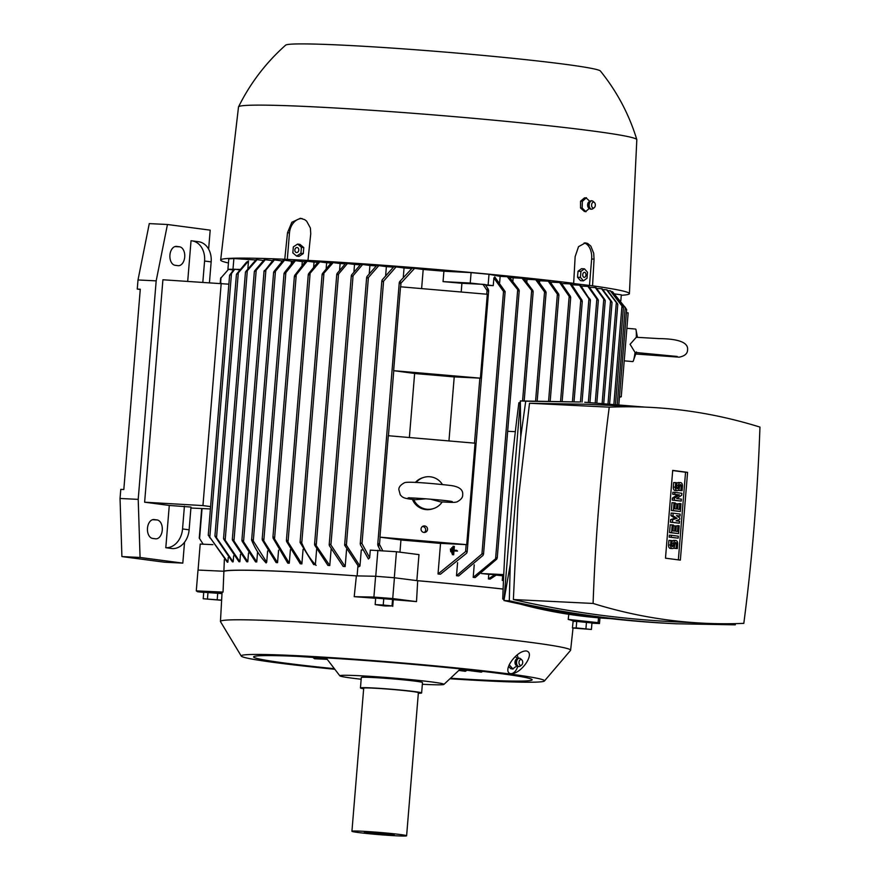 <?xml version="1.0" encoding="UTF-8"?>
<svg xmlns="http://www.w3.org/2000/svg" width="880" height="880" viewBox="0 0 880 880"><rect width="100%" height="100%" fill="white"/><g stroke="black" fill="none" stroke-linecap="round" stroke-linejoin="round"><path stroke-width="1.32" d="M430.342 499.158L440.418 501.853C453.145 502.469 454.113 502.645 457.083 501.853C461.032 499.675 462.891 497.376 462.66 494.934C463.298 489.896 459.492 486.772 451.253 485.562C436.26 483.769 407.099 481.107 404.448 482.768C400.499 484.946 398.64 487.256 398.871 489.687L400.268 494.857C402.633 497.233 402.578 498.498 415.492 499.708L426.063 498.817M442.167 501.963A16.324 16.236 -107.5 0 1 413.677 499.499M416.119 482.482A16.324 16.236 -107.5 0 1 442.409 484.528M415.371 482.449A16.324 16.236 -107.5 0 1 422.587 477.774L423.643 477.433M433.477 508.574L432.421 508.915A16.324 16.236 -107.5 0 1 412.412 499.345M379.951 537.152L466.719 544.643L475.057 443.19L388.289 435.71L379.951 537.152L402.534 540.144A177.628 7.194 -175.3 0 1 438.977 543.29L466.719 544.643M424.028 532.444A3.267 3.245 -107.5 0 1 423.313 526.075A3.267 3.245 -107.5 0 1 427.526 528.836A3.267 3.245 -107.5 0 1 424.028 532.444M422.433 526.515A3.267 3.245 -107.5 0 1 424.303 532.455M503.481 580.547A177.628 7.194 -175.3 0 0 502.271 580.415L502.656 575.795A177.628 7.194 -175.3 0 0 496.243 575.102M488.389 578.919L494.879 574.596A185.031 7.491 -175.3 0 1 496.661 574.794L490.193 579.106A177.628 7.194 -175.3 0 0 488.389 578.919L488.774 574.299A177.628 7.194 -175.3 0 0 481.47 573.54L503.745 574.607M512.886 281.083L513.15 277.816L522.093 278.256A188.485 7.634 4.7 0 1 523.864 278.443L532.895 290.576L532.917 291.995L522.093 278.256M509.707 277.453A177.628 7.194 4.7 0 1 513.15 277.816M473.198 577.357L497.068 557.524L496.793 559.119L475.178 577.555A177.628 7.194 -175.3 0 0 473.198 577.357L474.221 564.861M456.5 575.718L481.943 553.993L483.362 553.564L483.087 555.324L458.678 575.927A177.628 7.194 -175.3 0 0 456.5 575.718L457.578 562.672M438.02 573.991L466.037 551.21L466.994 551.331L466.708 553.168L440.44 574.211A177.628 7.194 -175.3 0 0 438.02 573.991L440.539 543.356M448.954 440.935L454.223 376.882M461.197 292.017L461.912 283.294A177.628 7.194 -175.3 0 0 443.047 281.622L443.905 271.216L471.097 272.624L489.005 274.296L500.148 276.364L499.631 282.656M399.575 281.732L412.214 268.147A188.485 7.634 4.7 0 1 414.612 268.345L423.192 269.478A177.628 7.194 4.7 0 1 443.905 271.216M423.192 269.478L421.619 288.596M414.634 373.45L409.376 437.525M400.95 539.935L399.949 552.189M394.306 577.753L396.451 551.738L418.979 554.62L416.834 580.624M503.118 589.039A177.628 7.194 -175.3 0 0 417.043 580.646L417.681 580.734A176.979 7.172 4.7 0 1 503.118 589.072M480.403 378.158L452.661 376.805A177.628 7.194 -175.3 0 0 416.218 373.659L393.635 370.678L400.532 286.781L487.3 294.261L480.403 378.158L393.635 370.678M483.527 554.246L505.131 291.566L494.736 276.903L493.878 278.025L493.251 285.648L470.239 283.03L443.047 281.622M470.239 283.03L471.097 272.624M488.147 284.702L489.005 274.296M505.131 291.566L504.856 292.16L503.525 291.489L493.878 278.025M467.148 552.079L488.664 290.477L487.421 291.082L482.966 284.328L461.912 283.294M466.961 551.298A204.93 8.305 -175.3 0 0 466.037 551.21M487.52 288.739L488.356 291.17M488.389 289.388L485.199 284.537A199.65 8.085 -175.3 0 0 482.966 284.328M493.251 285.648L485.716 285.285M500.148 276.364L507.254 276.705A188.485 7.634 4.7 0 1 509.179 276.903L518.947 289.685L518.958 291.192L507.254 276.705M610.676 618.651A1091.904 691.592 -87.2 0 1 520.157 604.076M504.031 599.423A1091.904 691.592 -87.2 0 1 502.744 599.027A1331.847 843.568 -87.2 0 1 508.519 500.577A1331.847 843.568 -87.2 0 1 518.881 402.743A1091.904 691.592 -87.2 0 1 520.201 402.688M520.19 402.809L518.881 402.743M676.258 623.777L670.89 623.513C614.713 620.73 559.064 613.074 503.943 600.523L520.344 400.928L579.359 401.995L525.723 401.192L520.729 436.975L510.235 564.575L509.311 600.776C564.432 613.327 620.081 620.994 676.258 623.777L735.273 624.833L735.449 623.634M644.787 407.088L584.727 402.248M649.055 407.297L586.949 404.261L529.507 403.26L518.111 501.05L513.37 599.544C566.412 611.688 619.971 619.091 674.036 621.764L704 623.227A1091.904 691.592 92.8 0 0 743.82 623.359A1331.847 843.568 92.8 0 0 754.193 525.525A1331.847 843.568 92.8 0 0 759.957 427.086A1091.904 691.592 92.8 0 0 649.055 407.297A1091.904 691.592 92.8 0 0 609.235 407.165A1331.847 843.568 92.8 0 0 598.873 504.999A1331.847 843.568 92.8 0 0 593.098 603.449A1091.904 691.592 92.8 0 0 704 623.227M609.235 407.165L529.507 403.26M687.577 472.351L680.361 560.142L665.489 558.173L672.705 470.382L687.577 472.351L685.553 472.252L678.348 559.878M672.683 470.547L685.553 472.252M681.23 501.094L672.221 500.071L672.386 498.124L677.424 494.846L672.705 494.219L672.859 492.272L674.883 492.36L681.868 493.284L681.703 495.242L676.665 498.52L681.384 499.147L681.23 501.094L674.245 500.17L674.399 498.223L679.448 494.945L674.718 494.318L674.883 492.36M679.404 523.204L670.406 522.181L670.615 519.585L675.092 518.199L670.934 515.68L671.154 513.073L673.167 513.172L680.152 514.096L679.998 516.054L676.5 515.592L679.833 518.001L679.734 519.299L676.071 520.795L679.569 521.257L679.404 523.204L672.419 522.28L672.639 519.684L677.116 518.298L672.958 515.779L673.167 513.172M679.998 516.054L676.786 515.79M678.183 538.164L669.174 537.141L669.339 535.183L671.352 535.282L678.337 536.206L678.183 538.164L671.198 537.24L671.352 535.282M677.325 548.57L676.093 548.405L676.467 543.851A1.309 0.825 92.8 0 0 674.817 543.631L674.663 545.589A3.267 2.068 92.8 0 1 672.441 548.57A3.267 2.068 92.8 0 1 670.549 545.039L670.923 540.485L672.155 540.65L671.781 545.204A1.309 0.825 92.8 0 0 673.431 545.424L673.585 543.466A3.267 2.068 92.8 0 1 675.807 540.485A3.267 2.068 92.8 0 1 677.699 544.016L677.325 548.57L674.069 548.306L674.146 547.382M672.441 548.57L670.428 548.471A3.267 2.068 -87.2 0 1 668.536 544.94L668.91 540.386L670.923 540.485M672.078 541.574A3.267 2.068 -87.2 0 1 673.783 540.386L675.807 540.485M677.963 525.646L679.195 525.8L678.557 533.61L669.548 532.587L670.186 524.788L673.442 525.041L672.958 530.893L674.608 531.113L675.026 525.91L676.269 526.075L675.84 531.278L677.479 531.498L677.963 525.646L675.906 526.031M679.778 503.536L681.01 503.69L680.372 511.5L671.363 510.477L672.012 502.667L675.257 502.931L674.773 508.783L676.423 509.003L676.852 503.8L678.084 503.965L677.655 509.168L679.294 509.388L679.778 503.536L677.721 503.921M682.077 490.688L680.845 490.523L681.219 485.969A1.309 0.825 92.8 0 0 679.58 485.76L679.415 487.707A3.267 2.068 92.8 0 1 677.204 490.699A3.267 2.068 92.8 0 1 675.312 487.168L675.686 482.614L676.918 482.768L676.544 487.322A1.309 0.825 92.8 0 0 678.183 487.542L678.348 485.595A3.267 2.068 92.8 0 1 680.559 482.603A3.267 2.068 92.8 0 1 682.451 486.134L682.077 490.688L678.832 490.424L678.909 489.5M677.204 490.699L675.191 490.6A3.267 2.068 -87.2 0 1 673.288 487.069L673.662 482.515L675.686 482.614M676.841 483.703A3.267 2.068 -87.2 0 1 678.546 482.504L680.559 482.603M680.845 490.523L678.832 490.424M680.372 511.5L673.387 510.576L674.025 502.766M676.852 503.8L675.191 503.723M673.387 510.576L671.363 510.477M678.557 533.61L671.572 532.686L672.21 524.887M675.026 525.91L673.376 525.833M671.572 532.686L669.548 532.587M676.093 548.405L674.069 548.306M671.198 537.24L669.174 537.141M672.958 515.779L670.934 515.68M677.116 518.298L675.092 518.199M672.639 519.684L670.615 519.585M672.419 522.28L670.406 522.181M674.718 494.318L672.705 494.219M679.448 494.945L677.424 494.846M674.399 498.223L672.386 498.124M674.245 500.17L672.221 500.071M513.37 599.544L593.098 603.449M520.729 436.975L520.344 400.928L525.723 401.192M509.311 600.776L503.943 600.523L510.235 564.575M502.744 599.027L504.053 599.093M611.963 302.5L610.324 300.08M604.956 299.86L596.123 287.727A188.485 7.634 4.7 0 0 595.276 287.584L603.768 299.178L595.243 402.82M605.143 300.718L603.57 298.353M598.059 299.541L588.907 286.55A188.485 7.634 4.7 0 0 587.928 286.396L596.849 299.013L588.346 402.435M598.202 300.509L596.706 298.089M590.139 299.167L590.194 300.245L580.635 285.329A188.485 7.634 4.7 0 0 579.524 285.164L588.929 298.815L580.437 402.039M590.238 300.256L588.83 297.77M582.01 300.234L582.043 301.499L580.778 300.069L570.108 283.888A188.485 7.634 4.7 0 1 570.724 283.965A188.485 7.634 4.7 0 1 571.34 284.053L582.01 300.234M570.438 296.373L570.471 297.638L569.184 296.395L559.669 282.557A188.485 7.634 4.7 0 1 561.033 282.722L570.438 296.373M558.635 293.964L558.668 295.262L557.37 294.162L548.218 281.171A188.485 7.634 4.7 0 1 549.714 281.347L558.635 293.964M545.831 291.511L545.853 292.853L544.555 291.885L535.722 279.741A188.485 7.634 4.7 0 1 537.339 279.928L545.831 291.522M611.732 301.719L602.217 288.849A188.485 7.634 4.7 0 0 601.524 288.706L610.555 300.839L602.14 403.26M596.783 288.475L601.524 288.706M589.556 287.298L595.276 287.584M581.273 286.077L587.928 286.396M571.978 284.801L579.524 285.164M561.715 283.514L570.108 283.888M551.177 283.063L551.254 282.139L559.669 282.557M550.297 282.029A177.628 7.194 4.7 0 1 551.254 282.139M539.561 282.513L539.704 280.753L548.218 281.171M537.889 280.544A177.628 7.194 4.7 0 1 539.704 280.753M526.823 281.853L527.032 279.312L535.722 279.741M524.392 279.026A177.628 7.194 4.7 0 1 527.032 279.312M515.328 431.662L507.661 431.288M494.879 574.596L488.774 574.299M503.69 575.85L502.656 575.795M502.271 580.415L503.514 579.645M396.451 551.738L370.282 550.121L369.655 557.744L368.423 558.987L360.382 544.742L360.668 542.971L361.999 543.642L369.655 557.744M375.749 576.279L377.883 550.264M357.104 575.894L357.929 565.961M362.901 549.967L361.284 549.934L359.953 566.027L358.765 566.83L344.641 545.182L345.059 544.412L346.379 545.171L359.953 566.027M378.796 265.628L368.39 277.563L366.96 278.08L366.949 276.573L376.717 265.474A188.485 7.634 4.7 0 1 378.796 265.628L386.375 266.629A177.628 7.194 4.7 0 1 393.371 267.146M396.066 266.904L383.581 281.138L382.162 281.578L382.162 279.895L393.844 266.728A188.485 7.634 4.7 0 1 396.066 266.904L404.052 267.96L403.315 276.903M404.052 267.96A177.628 7.194 4.7 0 1 411.719 268.554M380.358 550.462L377.883 545.512M414.612 268.345L400.565 283.591L399.597 283.514L399.278 282.524L377.729 544.621L378.213 543.642L379.181 543.719L382.679 550.649M399.597 283.514L400.488 281.237M378.708 546.172L378.213 543.642A204.93 8.305 -175.3 0 1 379.181 543.719M386.375 266.629L385.671 275.209M240.482 554.257L239.877 561.726A177.628 7.194 -175.3 0 0 238.964 561.737L223.729 539.176M233.651 555.797L233.156 561.847A177.628 7.194 -175.3 0 0 232.419 561.88L215.116 536.47M228.239 557.59L227.865 562.155A177.628 7.194 -175.3 0 0 227.315 562.21L208.571 535.381A204.93 8.305 -175.3 0 0 208.241 535.359L229.603 275.22L234.08 269.247A199.65 8.085 -175.3 0 1 234.784 269.214L231.484 273.515L209.803 537.295L227.865 562.155M224.367 559.471L223.036 592.097A176.429 7.15 -175.3 0 0 222.046 592.768L220.451 621.434A175.67 7.117 4.7 0 1 284.999 621.214A175.67 7.117 4.7 0 1 531.311 642.466A175.67 7.117 4.7 0 1 570.614 650.232A175.67 7.117 4.7 0 1 570.548 650.386L544.401 681.021A152.163 6.16 4.7 0 1 449.999 678.755M224.136 571.263A176.979 7.172 4.7 0 1 288.233 571.681A176.979 7.172 4.7 0 1 356.378 575.883L356.906 575.894A177.628 7.194 -175.3 0 0 223.421 571.23L198 570.064L196.284 590.876L223.036 592.097M362.637 264.495L353.056 275.726L351.615 276.353L351.593 274.934L360.69 264.363A188.485 7.634 4.7 0 1 362.637 264.495L369.919 265.463A177.628 7.194 4.7 0 1 376.255 265.903M369.919 265.463L369.259 273.504M346.555 549.626L345.158 566.566A177.628 7.194 -175.3 0 0 343.178 566.423L329.34 545.6L329.604 544.093L330.913 544.962L345.158 566.566M347.457 263.505L338.525 274.109L337.084 274.835L337.062 273.504L345.631 263.384A188.485 7.634 4.7 0 1 347.457 263.505L354.53 264.44A177.628 7.194 4.7 0 1 360.228 264.814M354.53 264.44L353.925 271.799M331.111 549.274L329.78 565.543A177.628 7.194 -175.3 0 0 327.921 565.422L314.721 545.193L314.974 543.774L329.78 565.543M333.19 262.625L322.421 274.89L322.399 273.592L331.474 262.526A188.485 7.634 4.7 0 1 333.19 262.625L340.131 263.538A177.628 7.194 4.7 0 1 345.158 263.846M340.131 263.538L339.592 270.105M316.646 549.186L315.37 564.641A177.628 7.194 -175.3 0 0 313.643 564.542L300.069 542.454L300.476 541.882L301.763 542.982L323.884 274.021M319.781 261.866L308.594 275.044L308.55 273.79L318.164 261.778A188.485 7.634 4.7 0 1 319.781 261.866L326.645 262.768A177.628 7.194 4.7 0 1 330.979 263.01M326.645 262.768L326.172 268.422M303.083 549.318L301.884 563.871A177.628 7.194 -175.3 0 0 300.256 563.783L286.55 541.453L286.792 540.111L301.884 563.871M307.208 261.206L294.712 276.716L294.679 275.451L305.69 261.14A188.485 7.634 4.7 0 1 306.449 261.173A188.485 7.634 4.7 0 1 307.208 261.206L314.039 262.108A177.628 7.194 4.7 0 1 317.658 262.295M314.039 262.108L313.654 266.761M290.389 549.659L289.278 563.211A177.628 7.194 -175.3 0 0 288.519 563.178A177.628 7.194 -175.3 0 0 287.771 563.134L273.075 538.197L273.328 536.844L289.278 563.211M284.317 272.789L284.361 273.856L284.317 272.789L294.041 260.601A188.485 7.634 4.7 0 1 295.449 260.667L302.302 261.569A177.628 7.194 4.7 0 1 305.14 261.69M302.302 261.569L302.005 265.144M278.575 550.198L277.552 562.672A177.628 7.194 -175.3 0 0 276.144 562.606L262.339 540.089L262.57 538.923L277.552 562.672M273.911 271.579L273.966 272.525L273.911 271.579L283.217 260.183A188.485 7.634 4.7 0 1 284.526 260.227L291.445 261.14A177.628 7.194 4.7 0 1 293.436 261.217M291.445 261.14L291.247 263.571M267.63 550.924L266.695 562.243A177.628 7.194 -175.3 0 0 265.397 562.199M264.33 270.479L264.396 271.282L273.262 259.875A188.485 7.634 4.7 0 1 274.461 259.908L281.512 260.843A177.628 7.194 4.7 0 1 282.535 260.865M281.512 260.843L281.413 262.042M257.587 551.837L256.751 561.946A177.628 7.194 -175.3 0 0 255.574 561.913L242.077 541.112L242.286 540.21L242.077 541.112M248.512 552.948L247.786 561.759A177.628 7.194 -175.3 0 0 246.73 561.748L232.485 540.144L232.694 539.352L232.485 540.144M273.075 538.197L273.328 536.844M228.866 284.185L162.91 279.774L144.628 502.194L202.939 505.582L221.221 283.173M210.584 506.594L202.939 505.582M175.109 265.287A9.471 5.995 -87.2 0 1 169.906 255.31A9.471 5.995 -87.2 0 1 176.341 246.4A9.471 5.995 -87.2 0 1 176.66 246.422L179.531 246.807A9.471 5.995 -87.2 0 1 184.734 256.773A9.471 5.995 -87.2 0 1 178.299 265.694A9.471 5.995 -87.2 0 1 177.98 265.661L175.109 265.287M152.647 538.417A9.471 5.995 -87.2 0 1 147.455 528.451A9.471 5.995 -87.2 0 1 153.89 519.53A9.471 5.995 -87.2 0 1 154.198 519.563L157.08 519.937A9.471 5.995 -87.2 0 1 162.283 529.914A9.471 5.995 -87.2 0 1 155.837 538.824A9.471 5.995 -87.2 0 1 155.529 538.802L152.647 538.417M184.536 542.212L182.809 563.112L140.074 557.469L138.204 499.367L156.178 280.863L167.453 224.499L210.188 230.153L208.626 249.139M169.279 505.45L190.993 507.056L189.123 529.815A19.591 15.136 -82.5 0 1 172.381 548.592L165.803 547.723L169.279 505.45L144.628 502.194M187.715 281.226L191.037 240.768A19.591 15.136 97.5 0 1 192.005 240.856A19.591 15.136 97.5 0 1 204.578 261.019L202.84 282.106M209.462 282.491L211.156 261.888A19.591 15.136 -82.5 0 0 198.572 241.725L192.005 240.856M184.415 506.187L182.545 528.946A19.591 15.136 97.5 0 1 165.803 547.723M167.453 224.499L149.281 223.608L138.006 279.972L137.258 289.08L140.283 289.223L123.816 489.522L120.791 489.379L120.043 498.476L138.204 499.367M120.043 498.476L121.902 556.578L140.074 557.469M138.006 279.972L156.178 280.863M140.261 289.476L137.258 289.08M121.902 556.578L164.637 562.221L182.809 563.112M190.916 508.013L210.386 508.959M254.628 270.908L264.209 259.688A188.485 7.634 4.7 0 1 265.287 259.71L256.201 270.27L233.948 540.936L247.786 561.759M232.485 539.286L233.948 541.761M256.322 269.544L254.496 271.667M274.461 259.908L265.892 270.028L243.551 541.706L256.751 561.946M242.132 540.177L243.496 542.608M265.98 269.236L264.242 271.315M266.123 562.958C260.073 556.578 255.2 548.878 251.515 539.858M284.526 260.227L275.451 271.293L253.286 540.98L266.695 562.243M251.911 539.495L253.176 541.992M251.801 540.54L252.021 539.517L251.801 540.54M275.506 270.38L273.856 272.525M262.339 540.089L262.57 538.923M285.846 271.645L284.306 273.867M301.477 542.3C305.173 551.32 310.046 559.02 316.096 565.4M212.905 544.643L200.211 544.06L198.066 570.064M199.353 538.208L203.148 544.203M228.514 269.346L220.836 278.091M231.704 272.976L229.933 275.22M208.549 535.348L209.924 537.922M239.635 269.863L234.784 269.214M239.987 269.412L227.931 269.269L233.453 270.017M236.687 273.966L246.488 262.174L248.49 261.03L238.304 272.866L216.524 537.713L233.156 561.847M238.502 272.25L236.5 274.604M215.028 535.711L216.612 538.428M247.863 268.653L248.49 261.03M245.729 271.568L256.146 259.633A188.485 7.634 4.7 0 1 257.092 259.633L247.313 270.732L225.17 540.166L239.877 561.726M223.685 538.384L225.214 540.914M247.478 270.072L245.564 272.25M295.449 260.667L285.846 272.679L263.835 540.342M265.287 259.71L272.47 260.656M257.092 259.633L263.395 260.469M233.013 268.95L233.871 258.544L255.75 259.985M227.931 269.269L228.778 258.863L233.871 258.544M203.731 592.416L197.648 591.756L196.284 590.876M619.443 397.353L621.258 396.77L628.155 312.884L626.395 312.796M635.976 354.024L679.162 357.17C684.783 356.048 687.588 353.584 687.588 349.8C688.369 342.551 678.788 338.811 658.823 338.591L636.295 337.282L630.069 344.3L635.052 352.429L677.193 356.466M636.295 337.282A16.324 1.606 -85.1 0 0 635.943 329.527A16.324 1.606 -85.1 0 0 635.602 329.054L626.89 328.306M624.217 360.844L632.797 361.581A16.324 1.606 -85.1 0 0 633.204 361.174A16.324 1.606 -85.1 0 0 635.052 352.429M621.258 396.77L619.498 396.693M617.254 404.404L625.218 307.472L612.447 291.709A188.485 7.634 4.7 0 1 612.601 291.819L626.45 309.386M626.472 309.419L624.921 306.9M620.818 300.795L621.302 294.833L614.812 293.942M611.391 291.654L612.447 291.709M613.899 404.129L621.962 305.965L610.28 290.774A188.485 7.634 4.7 0 1 610.643 290.895L623.106 307.296M623.381 307.978L621.676 305.305M607.827 290.653L610.28 290.774M608.014 403.678L616.33 302.555L606.573 289.773A188.485 7.634 4.7 0 1 607.112 289.905L617.485 303.633M617.749 304.359L616.066 301.873M602.91 289.597L606.573 289.773M592.559 285.824L570.548 283.173L573.661 283.327L575.146 256.63L578.523 246.675L585.365 242.88L587.642 243.441L590.854 246.147L593.703 253.275L594.055 259.127L592.559 285.824A205.062 8.305 4.7 0 1 629.409 293.634A205.062 8.305 4.7 0 1 621.269 295.284M307.978 260.403L284.757 259.27L287.518 232.683L291.841 222.277L300.333 218.295L304.7 219.648L306.647 221.155L310.387 228.041L310.739 233.816L307.978 260.403A205.062 8.305 4.7 0 1 573.661 283.327M228.437 262.988A205.062 8.305 4.7 0 1 220.671 260.029A205.062 8.305 4.7 0 1 284.757 259.27M220.671 260.029L238.502 106.986A199.837 8.096 4.7 0 1 238.535 106.865A199.837 8.096 4.7 0 1 372.757 110.363A199.837 8.096 4.7 0 1 592.119 130.922A199.837 8.096 4.7 0 1 636.812 139.612A199.837 8.096 4.7 0 1 636.823 139.733L629.409 293.634M584.133 242.935A15.015 9.515 -87.2 0 1 591.646 259.006L589.457 285.67M590.051 201.575L585.97 197.725M585.519 211.717L589.842 207.922M594.462 202.532A2.937 1.859 92.8 0 0 593.56 202.147A2.937 1.859 92.8 0 0 591.602 205.073A2.937 1.859 92.8 0 0 593.373 208.021A2.937 1.859 92.8 0 0 594.209 207.724A2.937 1.859 92.8 0 0 595.32 205.183A2.937 1.859 92.8 0 0 594.462 202.532L593.208 201.388A4.169 2.64 92.8 0 0 592.218 200.871A4.169 2.64 92.8 0 0 591.932 200.838A4.246 2.684 92.8 0 0 591.624 200.761A4.246 2.684 92.8 0 0 591.327 200.739A4.246 2.684 92.8 0 0 590.997 200.761L588.599 202.125A3.465 2.189 92.8 0 0 588.324 207.57L590.59 209.154A4.246 2.684 92.8 0 0 591.052 209.22A4.246 2.684 92.8 0 0 591.206 209.209A4.246 2.684 92.8 0 0 591.36 209.198M581.922 207.867L585.992 211.728M582.384 200.871L582.131 208.516M586.443 197.725L582.12 201.52M591.932 200.838A4.169 2.64 92.8 0 0 589.16 204.985A4.169 2.64 92.8 0 0 591.668 209.165A4.169 2.64 92.8 0 0 591.811 209.165A4.169 2.64 92.8 0 0 592.845 208.747L594.209 207.724M590.997 200.761A4.246 2.684 92.8 0 0 588.511 204.842A4.246 2.684 92.8 0 0 590.59 209.154M586.311 197.945L584.485 197.857L580.558 201.212L580.547 208.01L584.419 211.442L585.882 211.508M582.483 201.311L580.558 201.212M582.263 208.087L580.547 208.01M238.535 106.865C250.239 83.248 265.947 62.678 285.637 45.155A158.037 6.402 4.7 0 1 393.371 48.169A158.037 6.402 4.7 0 1 565.158 64.306A158.037 6.402 4.7 0 1 600.413 71.027C616.979 91.531 629.112 114.4 636.812 139.612M287.287 259.611L289.476 232.947A15.015 11.605 97.5 0 1 302.06 218.548M296.637 256.091L299.002 256.399L303.281 253.594L303.776 247.588L299.981 244.387L297.627 244.068L301.411 247.269L300.916 253.286L296.637 256.091L292.842 252.89L293.337 246.884L297.627 244.068M303.281 253.594L300.916 253.286M296.615 252.56A2.541 1.958 -82.5 0 0 298.782 250.14A2.541 1.958 -82.5 0 0 297.033 247.511A2.541 1.958 -82.5 0 0 294.855 249.942A2.541 1.958 -82.5 0 0 296.615 252.56M303.776 247.588L301.411 247.269M584.452 268.818L581.548 268.675L578.017 271.238L577.522 277.244L580.558 280.687L583.462 280.83L580.426 277.387L580.921 271.381L584.452 268.818L587.488 272.25L587.004 278.256L583.462 280.83M584.133 277.365A2.541 1.606 92.8 0 0 585.937 275.055A2.541 1.606 92.8 0 0 584.551 272.316A2.541 1.606 92.8 0 0 582.747 274.626A2.541 1.606 92.8 0 0 584.133 277.365M578.017 271.238L580.921 271.381M577.522 277.244L580.426 277.387M598.51 617.804L598.114 622.666L599.478 623.546L591.932 623.205M599.94 617.925L599.478 623.546M206.019 592.24L220.979 593.263M573.628 621.412A176.429 7.15 -175.3 0 0 568.205 619.41L568.799 614.295M417.681 580.734L416.515 601.612A176.429 7.15 -175.3 0 0 392.887 599.632M375.672 598.279A176.429 7.15 -175.3 0 0 354.211 596.684L356.378 575.883M572.583 628.012A176.242 7.139 -175.3 0 0 572.429 627.924L573.111 621.412L576.73 621.412L576.191 627.913L591.415 629.464L572.583 628.012M385.605 606.001A176.242 7.139 -175.3 0 0 383.614 605.836L375.155 604.593L383.24 605.033L392.029 605.935L385.605 606.001M334.774 669.284A152.163 6.16 4.7 0 1 275.242 662.596A152.163 6.16 4.7 0 1 241.274 656.095L220.484 621.61A175.67 7.117 4.7 0 1 220.451 621.434M510.752 673.717C501.512 671.869 516.208 650.331 526.35 650.969C535.854 652.916 521.037 674.454 510.752 673.717L511.159 673.75M241.274 656.095A152.163 6.16 4.7 0 1 297.11 655.688A152.163 6.16 4.7 0 1 510.466 674.091A152.163 6.16 4.7 0 1 544.401 681.021M517.132 654.951A11.759 7.447 -87.2 0 1 518.122 658.185M517.715 666.435A11.759 7.447 -87.2 0 1 510.763 673.717M512.919 668.855L510.906 668.756L508.574 666.49M509.993 663.41L509.201 664.972M509.168 664.73L513.029 669.097M519.079 658.141A4.246 2.684 92.8 0 0 519.002 658.13A4.246 2.684 92.8 0 0 518.925 658.119A4.246 2.684 92.8 0 0 518.375 658.13L515.977 659.483A3.465 2.189 92.8 0 0 515.713 664.939L517.968 666.512A4.246 2.684 92.8 0 0 518.232 666.567A4.246 2.684 92.8 0 0 518.584 666.578A4.246 2.684 92.8 0 0 518.892 666.534M517.154 658.57L515.438 656.458M512.556 669.031L517.044 665.775M518.375 658.13A4.246 2.684 92.8 0 0 515.889 662.211A4.246 2.684 92.8 0 0 517.968 666.512M521.84 659.901L520.586 658.757A4.169 2.64 92.8 0 0 519.596 658.24A4.169 2.64 92.8 0 0 519.519 658.229A4.169 2.64 92.8 0 0 516.56 662.024A4.169 2.64 92.8 0 0 518.837 666.523A4.169 2.64 92.8 0 0 519.189 666.534A4.169 2.64 92.8 0 0 520.234 666.116L521.587 665.093A2.937 1.859 92.8 0 0 522.709 662.541A2.937 1.859 92.8 0 0 521.84 659.901A2.937 1.859 92.8 0 0 521.092 659.527A2.937 1.859 92.8 0 0 519.002 662.211A2.937 1.859 92.8 0 0 520.608 665.379A2.937 1.859 92.8 0 0 521.587 665.093M334.323 668.69A139.755 5.665 4.7 0 1 253.572 656.887A139.755 5.665 4.7 0 1 304.92 656.722A139.755 5.665 4.7 0 1 452.87 668.14A139.755 5.665 4.7 0 1 532.136 679.789A139.755 5.665 4.7 0 1 480.788 679.965A139.755 5.665 4.7 0 1 450.549 678.249M326.414 658.284L298.001 656.403M327.217 659.351L314.556 658.735L313.126 657.635M467.038 670.263L465.311 671.297L458.821 670.439M482.735 671.385L481.338 672.155L459.987 669.328M361.163 679.239A52.239 2.112 4.7 0 1 351.516 678.073A52.239 2.112 4.7 0 1 339.856 675.851A52.239 2.112 4.7 0 1 359.018 675.708A52.239 2.112 4.7 0 1 432.278 682.022A52.239 2.112 4.7 0 1 443.916 684.409A52.239 2.112 4.7 0 1 422.345 684.266M363.66 688.765A30.69 1.243 4.7 0 1 360.448 687.94L361.306 677.534A30.69 1.243 4.7 0 1 381.689 678.04A30.69 1.243 4.7 0 1 415.613 681.208A30.69 1.243 4.7 0 1 422.488 682.561L421.63 692.967A30.69 1.243 4.7 0 1 418.33 693.253M360.448 687.94A30.69 1.243 4.7 0 1 380.842 688.435A30.69 1.243 4.7 0 1 414.766 691.614A30.69 1.243 4.7 0 1 421.63 692.967M351.934 831.281L363.704 688.204A27.423 1.111 4.7 0 1 381.92 688.655A27.423 1.111 4.7 0 1 412.236 691.493A27.423 1.111 4.7 0 1 418.374 692.703L406.615 835.769A27.423 1.111 4.7 0 1 388.388 835.329A27.423 1.111 4.7 0 1 358.072 832.491A27.423 1.111 4.7 0 1 351.934 831.281A27.423 1.111 4.7 0 1 370.161 831.721A27.423 1.111 4.7 0 1 400.477 834.559A27.423 1.111 4.7 0 1 406.615 835.769M367.664 832.953A15.015 0.605 4.7 0 1 364.309 832.282A15.015 0.605 4.7 0 1 374.451 832.546A15.015 0.605 4.7 0 1 390.885 834.097A15.015 0.605 4.7 0 1 394.24 834.746A15.015 0.605 4.7 0 1 384.428 834.526A15.015 0.605 4.7 0 1 367.664 832.953M354.211 596.684L373.901 597.08L392.722 598.565L416.515 601.612M356.906 575.894L375.606 576.268L373.901 597.08M574.772 621.203L589.71 622.644M568.205 619.41L598.114 622.666M591.415 629.464L591.954 622.963L576.73 621.412M586.465 622.182L585.937 628.683M572.429 627.924L576.191 627.913M392.733 606.386L393.272 599.885L392.568 599.423L375.683 598.092L375.155 604.593M377.014 598.169L391.985 599.368M383.768 598.532L383.24 605.033M392.568 599.423L392.029 605.935M222.002 593.615L203.742 592.24L203.214 598.752L221.639 600.138M221.628 600.292L203.214 598.752M207.999 592.24L207.471 598.741M217.745 593.01L217.217 599.511M375.606 576.268L394.438 577.753L392.722 598.565M394.438 577.753L417.043 580.646M451.704 547.635L451.792 553.201L451.704 547.635M452.892 547.745L452.243 547.657M452.32 554.62L453.002 546.304L453.233 550.143L456.731 550.319L456.676 551.012L453.178 550.836L452.32 554.62L453.684 554.763L453.992 550.946L453.178 550.836M454.058 550.187L454.366 546.436L453.541 546.326M453.992 550.946L457.501 551.111L456.731 550.319M457.501 551.111L456.676 551.012M453.684 554.763L452.859 554.653M450.406 548.955L450.725 551.76L450.406 548.955M451.594 549.076L450.945 548.988M481.943 553.993L503.525 291.489M465.586 551.617L466.158 544.61M474.507 443.146L479.853 378.136M486.75 294.217L487.047 290.62M495.638 558.041L517.638 290.433M522.577 400.906L531.608 291.126M678.348 485.595L676.687 485.507M678.183 487.542L676.533 487.465M675.312 487.168L673.288 487.069M681.219 485.969L679.569 485.892M673.585 543.466L671.935 543.389M673.431 545.424L671.781 545.336M670.549 545.039L668.536 544.94M676.467 543.851L674.806 543.774M572.429 401.676L580.778 300.069M560.571 401.258L569.184 296.395M548.592 400.983L557.37 294.162M535.59 400.851L544.555 291.885M346.379 545.171L368.39 277.563M361.999 543.642L383.581 281.138M379.511 544.192L380.094 537.174M388.432 435.721L393.778 370.689M400.675 286.792L400.972 283.195M274.593 538.274L296.186 275.528M211.156 261.888L204.578 261.019M189.123 529.815L182.545 528.946M152.504 519.717L157.08 519.937M153.571 519.53L154.198 519.563M174.955 246.576L179.531 246.807M176.033 246.389L176.66 246.422M288.079 541.343L310.057 274.043M316.283 544.731L338.525 274.109M330.913 544.962L353.056 275.726M199.573 538.615L202.048 508.552M220.583 283.14L221.034 277.607M594.055 259.127L591.646 259.006M287.518 232.683L289.476 232.947M409.167 497.717L408.034 497.97C408.045 497.332 446.996 500.181 452.265 501.6L452.265 501.6M497.233 558.118L519.222 290.697M524.183 400.895L533.181 291.555M596.838 402.919L605.253 300.63M589.952 402.523L598.345 300.377M582.043 402.127L590.425 300.069M574.024 401.742L582.285 301.246M562.166 401.302L570.713 297.341M550.198 401.016L558.921 294.921M537.196 400.862L546.106 292.468M603.735 403.37L612.029 302.445M344.641 545.182L366.663 277.321M360.239 543.862L381.865 280.698M272.921 537.328L294.393 276.232M232.32 539.484L254.353 271.491M241.912 540.419L264.055 271.084M251.636 539.803L273.636 272.228M262.174 539.297L284.031 273.482M286.396 540.628L308.275 274.527M300.069 542.454L322.113 274.318M314.567 544.39L336.776 274.219M329.186 544.786L351.307 275.66M199.254 538.175L201.685 508.541M220.22 283.118L220.638 278.047M214.94 535.832L236.423 274.516M223.553 538.538L245.465 272.118M637.45 337.194L635.943 329.527M636.471 351.956L633.204 361.174M618.849 404.536L626.659 309.463M615.494 404.25L623.403 307.967M609.609 403.799L617.793 304.315M589.325 208.549L590.051 208.329M589.688 201.245L590.381 201.531M592.218 200.871L591.624 200.761M591.811 209.165L591.206 209.209M570.614 650.232L573.023 628.078M517.429 665.698L516.714 665.918M517.77 658.9L517.066 658.614M519.596 658.24L519.002 658.13M519.189 666.534L518.584 666.578M326.106 657.877L339.856 675.851M443.916 684.409L460.416 668.921"/></g></svg>
